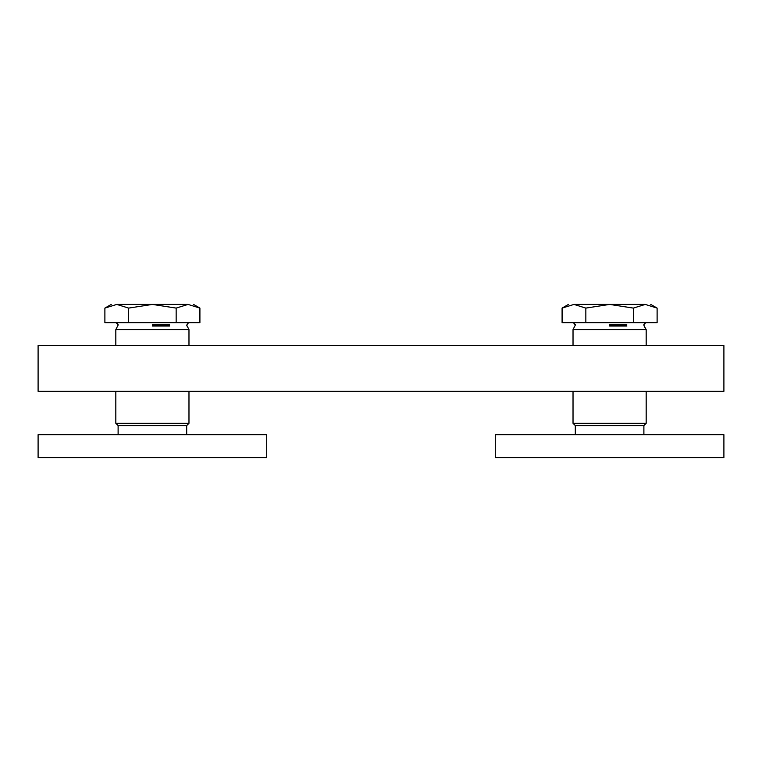 <?xml version="1.0" encoding="UTF-8"?>
<svg xmlns="http://www.w3.org/2000/svg" width="762" height="762" viewBox="0 0 762 762"><rect width="100%" height="100%" fill="white"/><g stroke="black" fill="none" stroke-linecap="round" stroke-linejoin="round"><path stroke-width="1.14" d="M38.1 345.567L38.1 391.287L723.9 391.287L723.9 345.567L38.1 345.567M646.176 391.287L646.176 423.291L643.89 425.577L575.31 425.577L573.024 423.291L573.024 391.287M646.176 423.291L573.024 423.291M609.6 329.565L646.176 329.565L573.024 329.565L575.31 325.117L573.481 322.707L574.129 322.821M645.233 304.419C652.51 304.419 652.51 304.419 645.233 304.419L633.355 308.096L609.6 304.419L645.233 304.419L657.111 308.096L650.748 304.419M609.6 304.419L585.845 308.096L573.967 304.419L609.6 304.419M573.967 304.419C566.69 304.419 566.69 304.419 573.967 304.419L562.089 308.096L568.452 304.419M657.111 308.096L657.111 322.707L633.355 322.707L633.355 308.096M633.355 322.707L585.845 322.707L585.845 308.096M585.845 322.707L562.089 322.707L562.089 308.096M188.976 391.287L188.976 423.291L186.69 425.577L118.11 425.577L115.824 423.291L115.824 391.287M188.976 423.291L115.824 423.291M152.4 329.565L188.976 329.565L115.824 329.565L118.11 325.117L116.281 322.707L118.11 324.536M188.033 304.419C195.31 304.419 195.31 304.419 188.033 304.419L176.155 308.096L152.4 304.419L188.033 304.419L199.911 308.096L193.548 304.419M152.4 304.419L128.645 308.096L116.767 304.419L152.4 304.419M116.767 304.419C109.49 304.419 109.49 304.419 116.767 304.419L104.889 308.096L111.252 304.419M199.911 308.096L199.911 322.707L176.155 322.707L176.155 308.096M176.155 322.707L128.645 322.707L128.645 308.096M128.645 322.707L104.889 322.707L104.889 308.096M495.3 457.581L723.9 457.581L723.9 434.721L495.3 434.721L495.3 457.581M38.1 457.581L266.7 457.581L266.7 434.721L38.1 434.721L38.1 457.581M609.6 324.536L626.745 324.536M609.6 325.117L626.745 325.117M609.6 326.031L626.869 326.031M152.4 324.536L169.545 324.536M152.4 325.117L169.545 325.117M152.4 326.031L169.669 326.031M643.89 325.117L644.138 326.031L643.89 324.536L645.719 322.707M644.138 326.031L646.176 329.565L646.176 345.567M573.024 345.567L573.024 329.565M575.31 425.577L575.31 434.721M643.89 425.577L643.89 434.721M575.31 324.536L573.481 322.707M188.519 322.707L186.69 325.117L188.976 329.565L188.976 345.567M115.824 345.567L115.824 329.565M118.11 425.577L118.11 434.721M186.69 425.577L186.69 434.721M186.938 326.031L186.69 325.117M116.929 322.821L116.281 322.707"/></g></svg>
